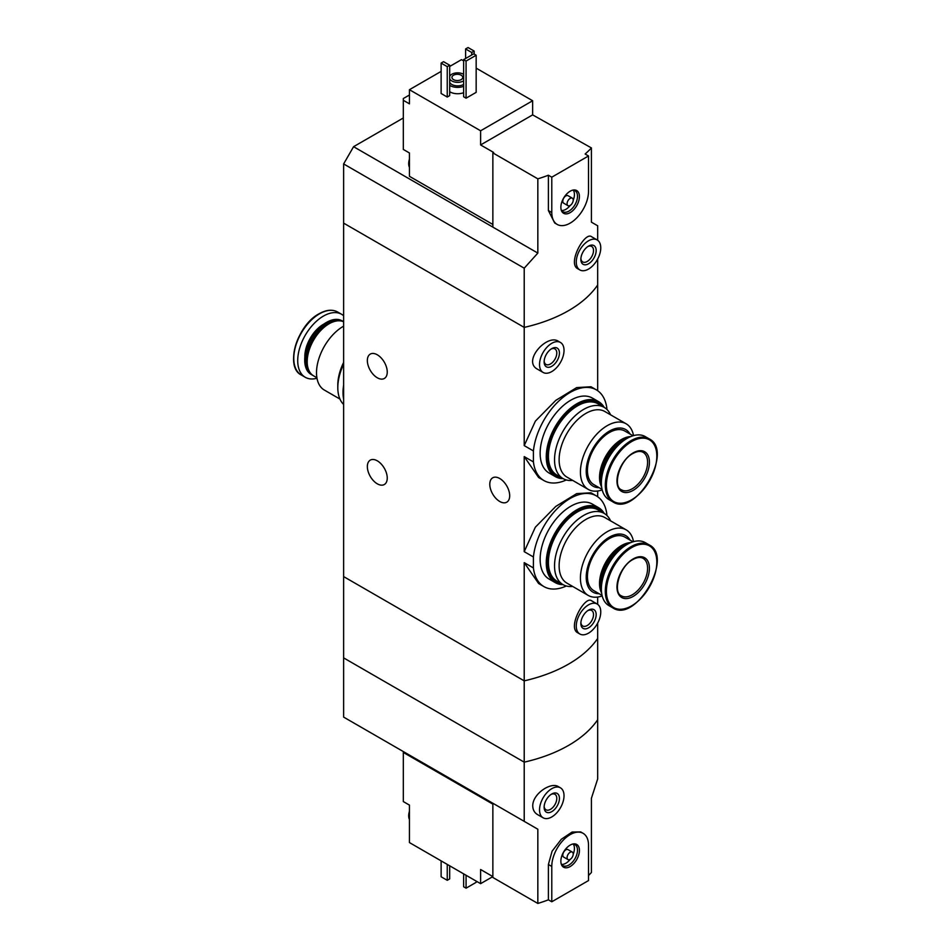 <?xml version="1.0" encoding="UTF-8"?>
<svg xmlns="http://www.w3.org/2000/svg" width="951" height="951" viewBox="0 0 951 951"><rect width="100%" height="100%" fill="white"/><g stroke="black" fill="none" stroke-linecap="round" stroke-linejoin="round"><path stroke-width="1.43" d="M566.309 586.006A52.376 30.242 -60 0 1 543.96 586.612A52.376 30.242 -60 0 1 533.416 567.937L533.416 556.965L524.215 551.663L524.215 456.599L538.611 477.485L543.96 480.576A52.376 30.242 -60 0 1 533.416 461.901L524.215 456.599M533.416 556.965A52.376 30.242 -60 0 1 558.201 507.656A52.376 30.242 -60 0 1 596.336 495.887A52.376 30.242 -60 0 1 606.881 514.55L606.881 515.442M596.336 495.887L590.987 492.796L576.686 493.617L555.776 506.419L535.33 527.223L524.215 551.663M533.416 567.937L524.215 562.635L538.611 583.522L543.96 586.612M533.416 461.901L533.416 450.929L524.215 445.615L524.215 327.394L343.632 223.128L343.632 657.89L524.215 762.155A129.871 74.974 0 0 0 597.68 719.741L597.68 778.94L591.403 798.293L591.403 872.519A129.871 74.974 180 0 1 588.514 875.491M533.416 450.929A52.376 30.242 -60 0 1 558.201 401.619A52.376 30.242 -60 0 1 596.336 389.851A52.376 30.242 -60 0 1 606.881 408.514L606.881 409.405M596.336 389.851L590.987 386.76L576.686 387.58L555.788 400.371L535.377 421.127L524.215 445.615M566.309 479.958A52.376 30.242 -60 0 1 543.96 480.576M377.297 354.794A14.075 8.119 60 0 1 386.486 367.193A14.075 8.119 60 0 1 384.335 378.474A14.075 8.119 60 0 1 370.26 370.343A14.075 8.119 60 0 1 370.26 354.105A14.075 8.119 60 0 1 377.297 354.794M377.297 460.831A14.075 8.119 60 0 1 386.486 473.229A14.075 8.119 60 0 1 384.335 484.511A14.075 8.119 60 0 1 370.26 476.38A14.075 8.119 60 0 1 370.26 460.141A14.075 8.119 60 0 1 377.297 460.831M524.215 562.635L524.215 680.857L343.632 576.591L524.215 680.857L524.215 762.155A129.871 74.974 180 0 0 597.68 719.741L597.68 638.442A129.871 74.974 180 0 1 524.215 680.857A129.871 74.974 0 0 0 597.68 638.442L597.68 623.083M597.68 604.349L597.68 597.05M597.169 604.016L591.57 600.782C584.889 595.29 567.01 627.624 577.804 632.819L579.86 634.008A17.32 9.997 -60 0 1 579.848 614.013A17.32 9.997 -60 0 1 597.169 604.016A17.32 9.997 -60 0 1 600.759 611.945A17.32 9.997 -60 0 1 593.198 629.372A17.32 9.997 -60 0 1 579.86 634.008M597.68 390.706L597.68 284.979A129.871 74.974 180 0 1 524.215 327.394L524.215 268.194L343.632 163.929L343.632 223.128L524.215 327.394A129.871 74.974 0 0 0 597.68 284.979L597.68 259.017M560.436 342.455L558.392 341.266C547.015 333.528 522.028 361.261 537.529 369.214L543.116 372.447A17.32 9.997 -60 0 1 543.116 352.452A17.32 9.997 -60 0 1 560.436 342.455A17.32 9.997 -60 0 1 564.026 350.372A17.32 9.997 -60 0 1 556.466 367.799A17.32 9.997 -60 0 1 543.116 372.447M597.68 496.743L597.68 491.013M499.739 478.508A14.075 8.119 60 0 1 508.928 490.906A14.075 8.119 60 0 1 506.776 502.176A14.075 8.119 60 0 1 492.701 494.056A14.075 8.119 60 0 1 492.713 477.806A14.075 8.119 60 0 1 499.739 478.508M559.438 353.023A10.818 6.253 -60 0 1 551.782 366.278A10.818 6.253 -60 0 1 544.127 361.867A10.818 6.253 -60 0 1 551.782 348.613A10.818 6.253 -60 0 1 559.438 353.023M551.081 349.053A8.951 5.171 -60 0 1 554.932 348.934A8.951 5.171 -60 0 1 556.787 353.023A8.951 5.171 -60 0 1 552.876 362.034A8.951 5.171 -60 0 1 545.981 364.435A8.951 5.171 -60 0 1 544.162 361.047M596.17 614.596A10.818 6.253 -60 0 1 588.514 627.85A10.818 6.253 -60 0 1 580.859 623.428A10.818 6.253 -60 0 1 588.514 610.173A10.818 6.253 -60 0 1 596.17 614.596M587.813 610.613A8.951 5.171 -60 0 1 591.665 610.494A8.951 5.171 -60 0 1 593.519 614.596A8.951 5.171 -60 0 1 589.608 623.594A8.951 5.171 -60 0 1 582.713 625.996A8.951 5.171 -60 0 1 580.895 622.608M339.947 399.063L324.362 390.065A37.874 21.873 -60 0 1 318.549 359.716A37.874 21.873 -60 0 1 343.299 326.336A37.874 21.873 -60 0 1 343.632 326.145M343.632 362.414A37.874 21.873 120 0 0 337.807 385.024L337.807 387.675A41.131 23.739 -60 0 1 343.632 364.162M316.909 377.761L313.616 375.859A30.955 17.867 -60 0 1 307.197 361.689A30.955 17.867 -60 0 1 329.082 323.78A30.955 17.867 -60 0 1 343.632 321.771M307.209 361.332A30.087 17.368 -60 0 1 307.197 360.988A30.087 17.368 -60 0 1 328.475 324.136L329.082 323.78A30.955 17.867 -60 0 1 329.094 323.78L328.475 324.136A30.087 17.368 -60 0 1 328.784 323.958M313.01 375.49A30.955 17.867 -60 0 1 312.392 375.158A30.955 17.867 -60 0 1 307.649 350.348A30.955 17.867 -60 0 1 327.869 323.078A30.955 17.867 -60 0 1 343.335 321.545A30.955 17.867 -60 0 1 343.632 321.711M312.392 375.158L311.132 374.432A30.955 17.867 -60 0 1 304.724 360.263A30.955 17.867 -60 0 1 326.609 322.353A30.955 17.867 -60 0 1 342.087 320.82L343.335 321.545M304.724 360.013A30.337 17.522 -60 0 1 304.724 359.763A30.337 17.522 -60 0 1 326.181 322.603L326.181 322.603A30.337 17.522 -60 0 1 326.395 322.484M316.992 378.248A36.364 20.993 -60 0 1 305.247 377.274A36.364 20.993 -60 0 1 299.672 348.137A36.364 20.993 -60 0 1 323.423 316.089A36.364 20.993 -60 0 1 341.611 314.294A36.364 20.993 -60 0 1 343.632 315.756M343.632 404.46A41.131 23.739 -60 0 1 337.807 387.675M343.632 399.123A43.294 24.999 -60 0 1 343.632 385.048M409.441 95.005L403.319 98.535L403.319 100.307L409.441 103.837L409.441 89.703L480.612 130.786L532.643 100.747L476.166 68.139M492.856 224.46L409.441 176.304L409.441 152.968L403.319 149.438L403.319 100.307M463.624 60.888L461.473 59.651L449.692 66.463M532.643 100.747L532.643 114.881L591.403 147.928L591.403 222.154L597.68 225.779L597.68 240.282M492.856 152.885L537.838 178.847L537.838 253.085L492.856 227.111L492.856 152.885L493.617 152.433L480.612 144.932L480.612 130.786M597.169 239.949L591.57 236.716C584.889 231.224 567.01 263.558 577.804 268.764L579.86 269.941A17.32 9.997 -60 0 1 579.848 249.947A17.32 9.997 -60 0 1 597.169 239.949A17.32 9.997 -60 0 1 600.759 247.878A17.32 9.997 -60 0 1 593.198 265.305A17.32 9.997 -60 0 1 579.86 269.941M537.838 178.847A129.871 74.974 0 0 0 548.394 175.222L551.782 177.183L551.782 212.525A25.974 15.002 120 0 0 557.155 224.412A25.974 15.002 120 0 0 577.174 217.458A25.974 15.002 120 0 0 588.514 191.317L588.514 155.976L551.782 177.183M537.838 253.085L524.215 268.194M588.514 155.976L585.127 154.014A129.871 74.974 0 0 0 591.403 147.928M557.155 224.412L554.706 222.998L548.394 210.575L548.394 175.222M463.624 92.699A10.818 6.253 180 0 1 449.692 91.724M449.692 95.623L447.243 97.038L441.121 93.495L441.121 63.099L443.57 61.684L449.692 65.227L449.692 95.623M476.166 92.354L466.073 98.179L463.624 96.764L463.624 59.651L473.717 53.827L476.166 55.241L476.166 92.354M441.121 71.408L409.441 89.703M492.856 227.111L353.582 146.692L343.632 163.929M353.582 146.692L403.319 117.983M449.692 76.401A8.226 4.743 180 0 1 455.493 73.013A8.226 4.743 180 0 1 463.47 74.237A8.226 4.743 180 0 1 463.624 74.333M463.624 80.859A8.226 4.743 180 0 1 455.6 82.19A8.226 4.743 180 0 1 449.692 78.79M461.176 75.212A5.409 3.126 180 0 1 462.757 77.423A5.409 3.126 180 0 1 457.348 80.538A5.409 3.126 180 0 1 451.939 77.423A5.409 3.126 180 0 1 455.279 74.535A5.409 3.126 180 0 1 461.176 75.212M463.624 84.401A8.226 4.743 180 0 1 455.6 85.733A8.226 4.743 180 0 1 449.692 82.333M463.624 86.339A10.818 6.253 180 0 1 449.692 85.364M449.692 65.227L447.243 66.641L447.243 97.038M447.243 66.641L441.121 63.099M474.18 51.081L471.732 52.495L465.61 48.965L468.058 47.55L474.18 51.081L474.18 54.088M471.732 52.495L471.732 54.968M465.61 48.965L465.61 58.51M596.17 250.529A10.818 6.253 -60 0 1 588.514 263.784A10.818 6.253 -60 0 1 580.859 259.361A10.818 6.253 -60 0 1 588.514 246.107A10.818 6.253 -60 0 1 596.17 250.529M587.813 246.547A8.951 5.171 -60 0 1 591.665 246.428A8.951 5.171 -60 0 1 593.519 250.529A8.951 5.171 -60 0 1 589.608 259.528A8.951 5.171 -60 0 1 582.713 261.929A8.951 5.171 -60 0 1 580.895 258.541M476.166 55.241L466.073 61.066L466.073 98.179M466.073 61.066L463.624 59.651M480.612 144.932L532.643 114.881M579.421 196.572A13.124 7.572 -60 0 1 571.824 211.491A13.124 7.572 -60 0 1 561.482 210.753A13.124 7.572 -60 0 1 563.586 198.141A13.124 7.572 -60 0 1 573.453 190.01A13.124 7.572 -60 0 1 579.421 196.572M567.985 205.678L563.693 203.193A4.327 2.496 -60 0 1 563.693 198.2A4.327 2.496 -60 0 1 568.02 195.704L572.312 198.177A4.327 2.496 -60 0 1 573.203 200.162A4.327 2.496 -60 0 1 571.313 204.513A4.327 2.496 -60 0 1 567.985 205.678A4.327 2.496 -60 0 1 567.985 200.673A4.327 2.496 -60 0 1 572.312 198.177M573.251 190.176A12.125 7.002 -60 0 1 574.428 194.503A12.125 7.002 -60 0 1 573.203 200.316M570.279 205.38A12.125 7.002 -60 0 1 561.53 210.492M572.692 190.152A12.125 7.002 -60 0 1 574.986 190.723A12.125 7.002 -60 0 1 577.495 196.263A12.125 7.002 -60 0 1 572.205 208.471A12.125 7.002 -60 0 1 562.861 211.716A12.125 7.002 -60 0 1 561.221 210.016M409.441 165.795A12.125 7.002 -60 0 1 409.441 162.062M409.441 167.305A12.125 7.002 -60 0 1 408.68 163.774A12.125 7.002 -60 0 1 409.441 159.138M492.856 804.13L403.319 752.443L403.319 801.574L409.441 805.105L409.441 817.931A12.125 7.002 -60 0 1 409.287 816.148A12.125 7.002 -60 0 1 409.441 814.199M403.319 752.443L403.319 751.563M480.612 883.669L480.612 869.523L492.856 876.596L480.612 883.669L409.441 842.574L409.441 817.931M560.436 787.808L558.392 786.632C550.831 781.627 532.465 794.014 532.75 805.961C532.869 809.872 534.45 812.748 537.529 814.579L543.116 817.801A17.32 9.997 -60 0 1 539.538 809.883A17.32 9.997 -60 0 1 547.098 792.456A17.32 9.997 -60 0 1 560.436 787.808A17.32 9.997 -60 0 1 560.436 807.803A17.32 9.997 -60 0 1 543.116 817.801M524.215 821.355L343.632 717.102L343.632 657.89L524.215 762.155L524.215 821.355L537.838 829.224L537.838 903.45A129.871 74.974 180 0 0 548.394 899.824L551.782 901.774L588.514 880.567L588.514 845.225A25.974 15.002 120 0 0 583.129 833.338A25.974 15.002 120 0 0 563.123 840.292A25.974 15.002 120 0 0 551.782 866.432L551.782 901.774M583.129 833.338L580.681 831.923L572.122 832.042L561.304 839.269L552.079 851.228L548.394 864.483L548.394 899.824M537.838 829.224L492.856 803.25L492.856 877.476L537.838 903.45M441.121 860.869L441.121 876.774L447.243 880.305L447.243 864.4M447.243 880.305L449.692 878.89L449.692 865.814M544.127 807.233A10.818 6.253 -60 0 1 551.782 793.978A10.818 6.253 -60 0 1 559.438 798.388A10.818 6.253 -60 0 1 551.782 811.643A10.818 6.253 -60 0 1 544.127 807.233M551.081 794.406A8.951 5.171 -60 0 1 554.932 794.299A8.951 5.171 -60 0 1 554.932 804.629A8.951 5.171 -60 0 1 545.981 809.788A8.951 5.171 -60 0 1 544.162 806.412M463.624 873.85L463.624 886.76L466.073 888.175L466.073 875.265M466.073 888.175L476.166 882.338L476.166 881.101M560.864 861.19A13.124 7.572 -60 0 1 573.453 843.906A13.124 7.572 -60 0 1 576.71 859.621A13.124 7.572 -60 0 1 561.482 864.661A13.124 7.572 -60 0 1 560.864 861.19M567.985 859.573L563.693 857.101A4.327 2.496 -60 0 1 562.802 855.127A4.327 2.496 -60 0 1 564.692 850.765A4.327 2.496 -60 0 1 568.02 849.612L572.312 852.084A4.327 2.496 -60 0 1 572.312 857.077A4.327 2.496 -60 0 1 567.985 859.573A4.327 2.496 -60 0 1 567.081 857.6A4.327 2.496 -60 0 1 568.971 853.237A4.327 2.496 -60 0 1 572.312 852.084M573.251 844.084A12.125 7.002 -60 0 1 573.203 854.224M570.279 859.288A12.125 7.002 -60 0 1 561.53 864.4M572.692 844.06A12.125 7.002 -60 0 1 574.986 844.631A12.125 7.002 -60 0 1 574.986 858.622A12.125 7.002 -60 0 1 562.861 865.624A12.125 7.002 -60 0 1 561.221 863.924M409.441 819.441A12.125 7.002 -60 0 1 408.68 815.91A12.125 7.002 -60 0 1 408.68 815.803A12.125 7.002 -60 0 1 409.441 811.274M633.521 435.617A37.874 21.873 120 0 0 626.15 423.801A37.874 21.873 120 0 0 607.202 425.679A37.874 21.873 120 0 0 582.464 459.06A37.874 21.873 120 0 0 588.265 489.408A37.874 21.873 120 0 0 602.185 489.884M588.265 489.408L566.974 477.117A37.874 21.873 -60 0 1 561.161 446.756A37.874 21.873 -60 0 1 585.911 413.388A37.874 21.873 -60 0 1 604.848 411.51L626.15 423.801M630.049 434.06A32.679 18.865 120 0 0 609.329 431.148A32.679 18.865 120 0 0 586.826 464.766A32.679 18.865 120 0 0 599.106 487.661M633.009 435.76L624.807 431.029A30.955 17.867 120 0 0 609.329 432.562A30.955 17.867 120 0 0 589.109 459.832A30.955 17.867 120 0 0 593.852 484.63L602.066 489.373M630.786 436.557A30.955 17.867 120 0 0 621.419 439.54A30.955 17.867 120 0 0 601.638 487.043M622.334 440.42A30.087 17.368 120 0 0 622.025 440.598L622.025 440.598A30.087 17.368 120 0 0 600.759 477.45A30.087 17.368 120 0 0 600.759 477.794M627.826 437.971A30.955 17.867 120 0 0 622.643 440.242L622.643 440.242A30.955 17.867 120 0 0 600.759 478.151A30.955 17.867 120 0 0 601.377 483.786M622.025 440.598L622.643 440.242L622.025 440.598M620.064 443.57A30.955 17.867 120 0 0 602.34 474.264M649.2 438.863L645.265 436.592A36.364 20.993 120 0 0 627.078 438.387A36.364 20.993 120 0 0 603.326 470.436A36.364 20.993 120 0 0 608.902 499.572L612.836 501.843C635.696 517.487 674.176 450.845 649.2 438.863A36.364 20.993 120 0 0 631.012 440.658A36.364 20.993 120 0 0 607.261 472.706A36.364 20.993 120 0 0 612.836 501.843M633.2 452.878A22.943 13.243 120 0 0 619.149 489.087A22.943 13.243 120 0 0 647.251 472.873A22.943 13.243 120 0 0 633.2 452.878M610.566 414.802A41.131 23.739 120 0 0 604.182 407.373A41.131 23.739 120 0 0 572.49 418.392A41.131 23.739 120 0 0 554.54 459.773A41.131 23.739 120 0 0 563.051 478.603A41.131 23.739 120 0 0 572.68 480.41M548.418 456.242A41.131 23.739 120 0 0 556.929 475.06L563.051 478.603A43.294 24.999 120 0 1 555.241 476.582A43.294 24.999 120 0 1 548.596 441.894A43.294 24.999 120 0 1 576.877 403.747A43.294 24.999 120 0 1 598.524 401.607A43.294 24.999 120 0 1 604.206 407.385L598.06 403.83A41.131 23.739 120 0 0 566.368 414.85A41.131 23.739 120 0 0 548.418 456.242M598.524 401.607L592.402 398.077A43.294 24.999 120 0 0 570.755 400.216A43.294 24.999 120 0 0 542.474 438.363A43.294 24.999 120 0 0 549.119 473.051L555.241 476.582M598.179 402.915A41.987 24.239 120 0 0 597.882 402.737A41.987 24.239 120 0 0 576.877 404.805A41.987 24.239 120 0 0 549.452 441.811A41.987 24.239 120 0 0 555.883 475.464A41.987 24.239 120 0 0 556.192 475.631M602.292 406.279A41.987 24.239 120 0 0 598.488 403.081A41.987 24.239 120 0 0 577.495 405.162A41.987 24.239 120 0 0 550.058 442.167A41.987 24.239 120 0 0 556.501 475.821A41.987 24.239 120 0 0 561.173 477.509M633.521 541.654A37.874 21.873 120 0 0 626.15 529.838A37.874 21.873 120 0 0 607.202 531.716A37.874 21.873 120 0 0 582.464 565.096A37.874 21.873 120 0 0 588.265 595.445A37.874 21.873 120 0 0 602.185 595.92M588.265 595.445L566.974 583.153A37.874 21.873 -60 0 1 561.161 552.804A37.874 21.873 -60 0 1 585.911 519.424A37.874 21.873 -60 0 1 604.848 517.546L626.15 529.838M630.049 540.097A32.679 18.865 120 0 0 609.329 537.184A32.679 18.865 120 0 0 586.826 570.802A32.679 18.865 120 0 0 599.106 593.709M633.009 541.808L624.807 537.065A30.955 17.867 120 0 0 609.329 538.599A30.955 17.867 120 0 0 589.109 565.869A30.955 17.867 120 0 0 593.852 590.678L602.066 595.409M630.786 542.605A30.955 17.867 120 0 0 621.419 545.577A30.955 17.867 120 0 0 601.638 593.079M622.334 546.468A30.087 17.368 120 0 0 622.025 546.635L622.025 546.635A30.087 17.368 120 0 0 600.759 583.486A30.087 17.368 120 0 0 600.759 583.831M627.826 544.008A30.955 17.867 120 0 0 622.643 546.278L622.643 546.278A30.955 17.867 120 0 0 600.759 584.187A30.955 17.867 120 0 0 601.377 589.822M622.025 546.635L622.643 546.278L622.025 546.635M620.064 549.607A30.955 17.867 120 0 0 602.34 580.3M649.2 544.899L645.265 542.629A36.364 20.993 120 0 0 627.078 544.424A36.364 20.993 120 0 0 603.326 576.472A36.364 20.993 120 0 0 608.902 605.609L612.836 607.879C635.696 623.523 674.176 556.882 649.2 544.899A36.364 20.993 120 0 0 631.012 546.694A36.364 20.993 120 0 0 607.261 578.743A36.364 20.993 120 0 0 612.836 607.879M633.2 558.915A22.943 13.243 120 0 0 619.149 595.136A22.943 13.243 120 0 0 647.251 578.909A22.943 13.243 120 0 0 633.2 558.915M610.566 520.839A41.131 23.739 120 0 0 604.182 513.409A41.131 23.739 120 0 0 572.49 524.429A41.131 23.739 120 0 0 554.54 565.809A41.131 23.739 120 0 0 563.051 584.639A41.131 23.739 120 0 0 572.68 586.446M548.418 562.279A41.131 23.739 120 0 0 556.929 581.109L563.051 584.639A43.294 24.999 120 0 1 555.241 582.63A43.294 24.999 120 0 1 548.596 547.942A43.294 24.999 120 0 1 576.877 509.784A43.294 24.999 120 0 1 598.524 507.644A43.294 24.999 120 0 1 604.206 513.421L598.06 509.879A41.131 23.739 120 0 0 566.368 520.886A41.131 23.739 120 0 0 548.418 562.279M598.524 507.644L592.402 504.113A43.294 24.999 120 0 0 570.755 506.253A43.294 24.999 120 0 0 542.474 544.4A43.294 24.999 120 0 0 549.119 579.088L555.241 582.63M598.179 508.951A41.987 24.239 120 0 0 597.882 508.773A41.987 24.239 120 0 0 576.877 510.853A41.987 24.239 120 0 0 549.452 547.847A41.987 24.239 120 0 0 555.883 581.501A41.987 24.239 120 0 0 556.192 581.679M602.292 512.327A41.987 24.239 120 0 0 598.488 509.118A41.987 24.239 120 0 0 577.495 511.198A41.987 24.239 120 0 0 550.058 548.204A41.987 24.239 120 0 0 556.501 581.857A41.987 24.239 120 0 0 561.173 583.557M304.843 357.172A26.295 15.18 -60 0 1 323.423 324.315A26.295 15.18 -60 0 1 323.994 323.994M319.488 313.818A36.364 20.993 -60 0 1 337.676 312.023C332.398 309.182 326.193 309.764 319.06 313.782C297.069 325.183 284.563 367.145 301.312 375.003A36.364 20.993 -60 0 1 295.737 345.867A36.364 20.993 -60 0 1 319.488 313.818M294.014 362.272A35.651 20.577 -60 0 1 318.882 314.056M548.394 210.575L551.782 212.525M548.394 864.483L551.782 866.432M631.619 441.597A35.651 20.577 120 0 0 609.793 497.86A35.651 20.577 120 0 0 653.444 472.647A35.651 20.577 120 0 0 631.619 441.597M621.467 489.824A21.647 12.494 120 0 0 643.114 477.331A21.647 12.494 120 0 0 643.114 452.343C640.546 450.822 637.158 451.202 632.938 453.472C619.422 460.213 612.432 486.591 621.467 489.824M631.619 547.633A35.651 20.577 120 0 0 609.793 603.897A35.651 20.577 120 0 0 653.444 578.683A35.651 20.577 120 0 0 631.619 547.633M621.467 595.873A21.647 12.494 120 0 0 643.114 583.367A21.647 12.494 120 0 0 643.114 558.38C640.546 556.858 637.158 557.238 632.938 559.509C619.422 566.249 612.432 592.628 621.467 595.873M307.197 360.988L307.197 361.689M341.611 314.294L337.676 312.023M305.247 377.274L301.312 375.003M408.68 163.774L409.441 158.686M409.441 810.834L408.68 815.91M600.759 477.45L600.759 478.151M555.883 475.464L556.501 475.821M597.882 402.737L598.488 403.081M600.759 583.486L600.759 584.187M555.883 581.501L556.501 581.857M597.882 508.773L598.488 509.118"/></g></svg>
